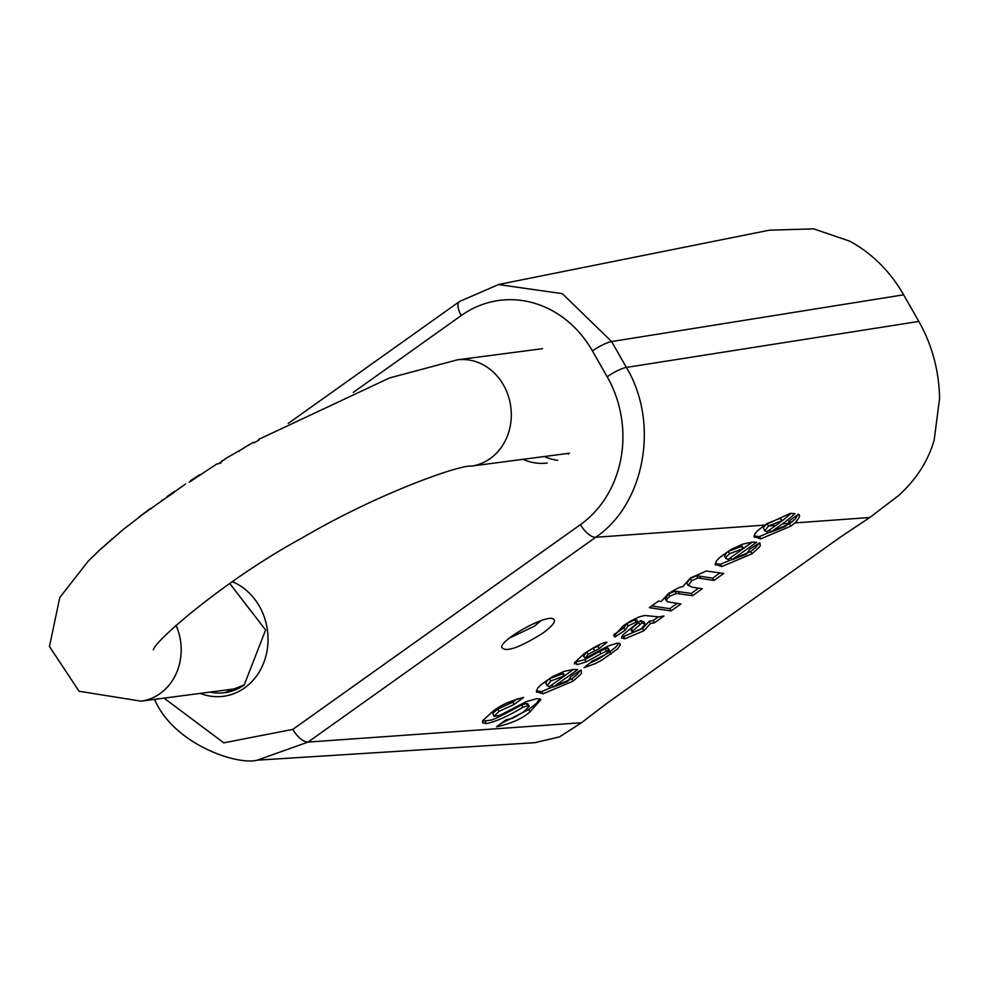 <?xml version="1.0" encoding="UTF-8"?>
<svg xmlns="http://www.w3.org/2000/svg" width="989" height="989" viewBox="0 0 989 989"><rect width="100%" height="100%" fill="white"/><g stroke="black" fill="none" stroke-linecap="round" stroke-linejoin="round"><path stroke-width="1.48" d="M798.247 514.231C800.719 514.873 799.631 517.766 794.983 522.909L790.792 526.173L760.677 538.869L754.113 536.693L754.743 534.097L757.549 530.747L764.695 525.097L790.384 513.365L794.909 513.6A135.678 119.001 82.5 0 1 782.509 523.811L770.851 532.107L785.192 526.544L788.616 523.366L788.728 521.339L798.247 514.231L798.791 514.948M535.16 742.64L559.613 736.842L581.483 722.736L606.986 703.278L840.156 537.274L869.764 517.507L899.112 495.143C916.556 479.035 928.238 460.689 934.172 440.08L939.55 398.678A142.119 124.651 -97.5 0 0 918.818 321.425L903.637 294.809A142.119 124.651 -97.5 0 0 849.712 241.18L813.687 228.855L769.318 230.19L498.419 284.535L562.308 293.659L611.635 341.564L903.637 294.809M754.347 537.324L754.113 536.693M756.585 542.256L731.971 559.786L746.312 554.223L749.872 549.068L759.836 542.738L760.232 545.755L759.379 547.152L751.912 553.852L721.797 566.549L715.232 564.373L716.407 560.948L719.633 557.536L731.069 549.464L742.863 544.098L752.122 542.133L756.585 542.256M715.467 565.003L715.232 564.373M686.799 582.941L688.097 585.228L692.424 587.243L702.326 588.715L692.523 595.699L676.179 593.412L669.85 596.231L666.969 598.988L666.462 600.62L667.723 601.831L680.877 603.982L671.086 610.955L649.328 607.654L658.575 601.065L661.208 601.473L668.341 593.684C676.192 588.739 680.988 586.44 682.731 586.761L690.285 578.058L706.369 571.012L723.763 573.459L713.959 580.432L697.851 577.984L691.571 580.766L688.22 585.599L686.799 582.941L690.26 578.478L696.553 575.709L712.661 578.145L720.079 572.866M600.916 653.778L586.156 661.876L577.217 664.645L574.461 662.778L584.19 653.593C596.454 645.681 604.069 641.91 607.011 642.269L599.21 648.623L588.134 654.285L585.129 658.179L608.26 645.978L617.198 643.159L620.054 643.691L620.387 644.766L617.717 648.772L601.844 660.133L595.094 663.681L584.103 667.624L592.374 660.961L605.107 654.755L609.249 651.009L608.631 650.169L600.916 653.778L599.606 651.504L584.845 659.601L574.621 662.358M574.461 663.965L574.461 662.778M583.139 655.719L585.129 658.179M609.249 651.009L607.333 647.882L599.606 651.504M624.937 638.77L621.463 638.029L622.996 634.814L638.152 622.39L636.1 622.155L628.114 625.938L625.233 630.117L615.022 636.978L613.959 636.162L623.206 625.814L630.376 621.141L639.203 616.876L644.754 615.492L659.008 616.889L664.002 615.999L654.471 622.786L650.441 623.54L643.839 630.797L624.937 638.77L623.626 636.496L621.673 636.471M623.354 627.471L625.233 630.117M542.776 633.195C553.494 625.246 556.807 620.412 552.752 618.681C544.655 615.245 502.808 638.35 501.534 646.942C504.786 652.864 518.533 648.277 542.776 633.195M577.786 669.553L553.172 687.071L567.513 681.508L571.073 676.365L581.038 670.023L581.433 673.039L580.58 674.449L573.113 681.137L542.998 693.845L536.434 691.657L537.608 688.245L540.835 684.833L552.27 676.748L564.064 671.395L573.323 669.429L577.786 669.553M536.668 692.288L536.434 691.657M492.435 711.783C499.222 705.849 509.632 701.065 523.651 697.406L514.169 704.391L499 711.338L494.03 716.345L499.902 715.282L526.358 701.609L536.953 698.605L540.958 699.606L530.055 711.796C522.501 718.57 511.35 723.565 496.577 726.779L505.972 719.831L512.673 718.323L523.169 712.228L529.226 706.369L527.743 705.775L522.872 707.308C507.777 716.296 495.65 721.735 486.477 723.602L482.756 722.984L482.694 720.684L492.435 711.783M797.703 514.676L795.453 518.78L789.494 523.886L759.379 536.594L754.075 535.989M791.015 513.328A132.835 116.504 82.5 0 1 779.431 522.785L779.394 522.81M770.851 532.107L769.603 529.906M544.358 456.522A56.076 49.19 -97.5 0 0 557.685 460.281M767.279 523.651L763.941 526.704L763.471 528.373L764.831 530.796L767.019 531.723L775.895 525.419A135.196 118.581 -97.5 0 0 782.25 520.548L780.185 518.273L766.747 523.688M782.25 520.548L768.577 525.938L764.831 530.796M539.759 698.778L536.248 703.55L528.744 709.521L500.78 723.664M517.395 698.778L512.871 702.116L497.702 709.064L492.819 713.316L494.03 716.345M529.164 706.146L527.78 703.748L526.432 703.5L521.574 705.021C502.845 715.096 492.67 720.116 491.076 720.103L482.484 721.204M514.169 704.391L512.871 702.116M522.872 707.308L521.574 705.021M573.472 669.417L564.67 675.685M553.172 687.071L551.924 684.883M549.34 686.7L564.707 675.759L563.409 673.484L549.476 678.714L547.51 680.284L545.792 683.337L547.152 685.76L549.34 686.7M564.707 675.759L550.774 681.001L547.152 685.76M580.234 670.542L577.143 674.547L571.815 678.862L541.7 691.558L536.397 690.952M638.152 622.39L636.854 620.115L634.79 619.868L626.816 623.651L623.935 627.842M658.204 616.926L653.173 620.511L649.13 621.265L642.529 628.51L623.626 636.496M623.663 628.027L613.971 634.53M645.224 624.047L641.849 622.983L632.354 631.316L633.43 632.28L641.193 628.856L645.224 624.047L643.913 621.772L640.551 620.696L631.056 629.041L632.119 629.993M641.849 622.983L640.551 620.696M639.871 624.628L638.573 622.341M650.441 623.54L649.13 621.265M654.471 622.786L653.173 620.511M631.056 629.041L633.43 632.28M615.022 636.978L613.848 634.926M607.951 648.722L607.333 647.882M606.442 650.799L605.144 648.512M586.156 661.876L584.845 659.601M618.904 643.196L616.073 646.818L609.632 651.936L597.096 659.762L589.642 663.174M594.5 650.441L593.202 648.154L586.836 651.998L583.831 655.905M599.21 648.623L597.912 646.349L593.202 648.154M600.348 644.358L597.912 646.349M677.156 603.426L669.788 608.68L651.739 605.936M698.605 588.158L691.224 593.412L674.881 591.138L668.552 593.944L665.288 598.691L666.586 600.966M692.523 595.699L691.224 593.412M671.086 610.955L669.788 608.68M713.959 580.432L712.661 578.145M752.27 542.12L743.468 548.401M731.971 559.786L730.723 557.586M728.139 559.403L743.505 548.462L742.207 546.188L728.275 551.429L726.309 552.987L724.591 556.053L725.975 558.513L728.139 559.403M743.505 548.462L729.573 553.704L726.161 556.98L725.951 558.476M759.02 543.245L755.942 547.263L750.614 551.565L720.499 564.274L715.195 563.668M540.81 620.746L534.406 626.198L509.558 638.004M185.549 484.004L139.511 516.666L150.489 508.433L122.809 529.832L99.938 549.872L112.041 538.993M244.135 447.93L226.518 458.043L218.458 463.779L216.801 463.965L189.208 482.236M220.621 463.309L221.66 460.998L224.305 459.823M221.783 460.911L222.006 461.603M190.79 480.53L199.617 474.769L190.593 480.617L190.889 481.186M199.419 475.709L199.098 475.165L201.422 474.448M569.466 453.222L471.16 466.128A53.591 47.002 -97.5 0 0 503.488 385.018A53.591 47.002 -97.5 0 0 457.215 359.86L389.443 377.996L258.611 439.425L258.945 440.117L254.049 442.825M239.091 450.588L239.511 451.231M166.832 497.38L173.928 492.534M173.644 492.028L176.697 490.433M161.837 500.236L162.48 499.989M128.298 525.419L129.596 524.862M119.533 532.539L121.251 531.266M150.279 509.211L153.406 506.788M101.818 547.968L88.355 560.973M567.773 453.444L568.255 454.198M607.184 376.784A107.677 94.45 82.5 0 1 580.469 524.603A16.071 6.997 54.6 0 0 595.675 537.287C644.902 504.118 659.725 422.822 626.383 367.426A16.071 3.264 150.3 0 0 607.184 376.784L592.436 350.922A16.071 3.264 -29.7 0 1 611.635 341.564L626.383 367.426L918.818 321.425M580.469 524.603L292.806 729.388A16.071 6.997 54.6 0 0 308.012 742.084L595.675 537.287L764.695 525.097M155.322 701.04A16.071 3.264 -29.7 0 1 155.285 700.978A16.071 3.264 -29.7 0 1 155.78 699.223M459.798 301.299A16.071 6.997 54.6 0 0 459.601 301.435A16.071 6.997 54.6 0 0 461.233 315.553A107.677 94.45 82.5 0 1 592.436 350.922M288.219 423.44L459.564 301.46A16.071 6.997 54.6 0 0 459.564 301.46L498.728 284.486M353.308 392.386L461.233 315.553M292.806 729.388L223.786 742.85L164.063 698.135M154.383 699.408L155.285 700.978C175.127 744.816 237.805 765.733 257.511 760.096L308.012 742.084L581.483 722.736M782.509 523.811L788.616 523.366M794.983 522.909L869.764 517.507M200.211 693.388A59.501 52.194 -97.5 0 0 244.592 687.911A59.501 52.194 -97.5 0 0 267.611 631.588A59.501 52.194 -97.5 0 0 232.378 581.68M790.792 526.173L789.494 523.886M547.238 463.025A56.076 49.19 82.5 0 1 523.02 459.316M244.567 684.784A56.076 49.19 82.5 0 1 224.664 692.683A56.076 49.19 82.5 0 1 209.977 692.102M789.012 522.105L792.177 521.883M768.453 526.024L767.155 523.75M781.483 520.56L780.185 518.273M760.677 538.869L759.379 536.594M499 711.338L497.702 709.064M530.055 711.796L528.744 709.521M486.477 723.602L485.179 721.327M527.743 705.775L526.432 703.5M550.774 681.001L549.476 678.714M542.998 693.845L541.7 691.558M573.113 681.137L571.815 678.862M563.953 675.784L562.654 673.509M642.615 623.107L641.317 620.82M643.839 630.797L642.529 628.51M636.1 622.155L634.79 619.868M628.114 625.938L626.816 623.651M577.217 664.645L575.919 662.358M610.93 654.211L609.632 651.936M588.134 654.285L586.836 651.998M691.571 580.766L690.26 578.478M679.381 593.684L678.083 591.41M676.179 593.412L674.881 591.138M669.85 596.231L668.552 593.944M697.851 577.984L696.553 575.709M700.805 578.33L699.507 576.055M729.573 553.704L728.275 551.429M721.797 566.549L720.499 564.274M751.912 553.852L750.614 551.565M742.751 548.487L741.453 546.212M768.577 525.938L775.895 525.419M176.042 625.345A53.591 47.002 82.5 0 1 141.031 701.152L79.071 691.262L49.45 646.522L59.785 597.517L88.392 560.936M257.659 760.145L535.16 742.652M229.745 583.51L265.608 629.968L244.246 684.907L224.664 692.683M632.243 632.008L630.933 629.721M608.099 648.079L609.397 650.354M471.16 466.128C460.009 464.706 378.169 493.152 301.756 538.164C227.149 578.478 154.939 640.501 153.369 649.748M253.679 442.207L243.986 447.745M174.249 491.582L166.931 496.651M542.578 348.66L457.215 359.86M141.031 701.152L238.559 688.356"/></g></svg>
